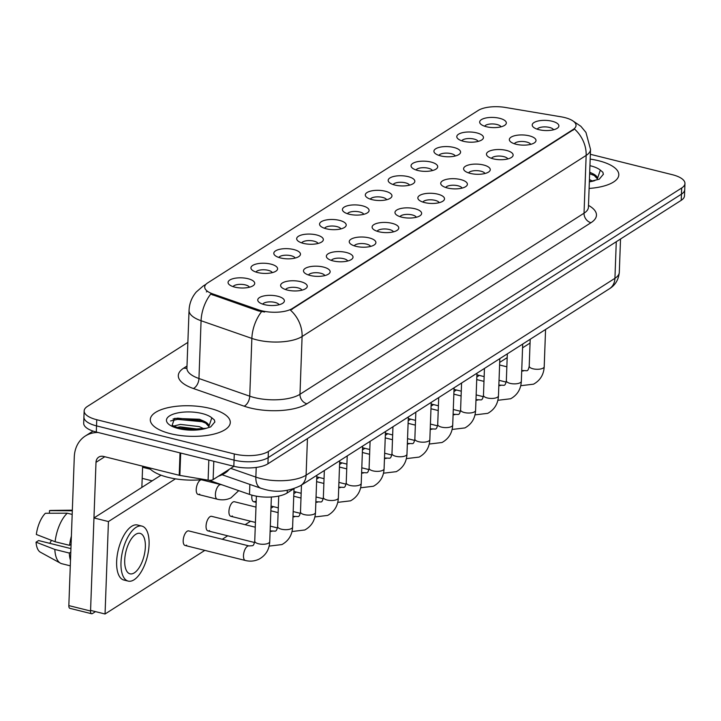 <?xml version="1.0" encoding="UTF-8"?>
<svg xmlns="http://www.w3.org/2000/svg" width="721" height="721" viewBox="0 0 721 721"><rect width="100%" height="100%" fill="white"/><g stroke="black" fill="none" stroke-linecap="round" stroke-linejoin="round"><path stroke-width="1.08" d="M463.522 141.307A13.338 5.083 -177.9 0 1 457.898 138.738A13.338 5.083 -177.9 0 1 461.215 133.034A13.338 5.083 -177.9 0 1 476.734 132.88A13.338 5.083 -177.9 0 1 482.196 139.631A13.338 5.083 -177.9 0 1 463.522 141.307M478.158 141.406A8.337 3.181 2.1 0 0 474.085 139.081A8.337 3.181 2.1 0 0 461.8 140.802M440.648 155.889A13.338 5.083 -177.9 0 1 435.024 153.321A13.338 5.083 -177.9 0 1 438.341 147.616A13.338 5.083 -177.9 0 1 453.86 147.463A13.338 5.083 -177.9 0 1 459.322 154.213A13.338 5.083 -177.9 0 1 440.648 155.889M455.284 155.988A8.337 3.181 2.1 0 0 451.211 153.663A8.337 3.181 2.1 0 0 438.927 155.385M417.774 170.471A13.338 5.083 -177.9 0 1 412.16 167.903A13.338 5.083 -177.9 0 1 415.467 162.189A13.338 5.083 -177.9 0 1 430.987 162.045A13.338 5.083 -177.9 0 1 436.448 168.795A13.338 5.083 -177.9 0 1 417.774 170.471M432.411 170.571A8.337 3.181 2.1 0 0 428.337 168.245A8.337 3.181 2.1 0 0 416.053 169.967M394.901 185.054A13.338 5.083 -177.9 0 1 389.286 182.485A13.338 5.083 -177.9 0 1 392.594 176.771A13.338 5.083 -177.9 0 1 408.113 176.627A13.338 5.083 -177.9 0 1 413.575 183.377A13.338 5.083 -177.9 0 1 394.901 185.054M409.537 185.153A8.337 3.181 2.1 0 0 405.463 182.828A8.337 3.181 2.1 0 0 393.179 184.549M372.027 199.636A13.338 5.083 -177.9 0 1 366.412 197.067A13.338 5.083 -177.9 0 1 369.729 191.353A13.338 5.083 -177.9 0 1 385.239 191.209A13.338 5.083 -177.9 0 1 390.701 197.96A13.338 5.083 -177.9 0 1 372.027 199.636M386.663 199.735A8.337 3.181 2.1 0 0 382.59 197.41A8.337 3.181 2.1 0 0 370.306 199.131M349.153 214.209A13.338 5.083 -177.9 0 1 343.538 211.65A13.338 5.083 -177.9 0 1 346.855 205.936A13.338 5.083 -177.9 0 1 362.366 205.791A13.338 5.083 -177.9 0 1 367.827 212.542A13.338 5.083 -177.9 0 1 349.153 214.209M363.79 214.317A8.337 3.181 2.1 0 0 359.716 211.992A8.337 3.181 2.1 0 0 347.432 213.713M326.28 228.791A13.338 5.083 -177.9 0 1 320.665 226.232A13.338 5.083 -177.9 0 1 323.981 220.518A13.338 5.083 -177.9 0 1 339.492 220.374A13.338 5.083 -177.9 0 1 344.953 227.124A13.338 5.083 -177.9 0 1 326.28 228.791M340.916 228.899A8.337 3.181 2.1 0 0 336.842 226.574A8.337 3.181 2.1 0 0 324.558 228.296M303.406 243.374A13.338 5.083 -177.9 0 1 297.791 240.814A13.338 5.083 -177.9 0 1 301.108 235.1A13.338 5.083 -177.9 0 1 316.618 234.956A13.338 5.083 -177.9 0 1 322.08 241.706A13.338 5.083 -177.9 0 1 303.406 243.374M318.042 243.482A8.337 3.181 2.1 0 0 313.968 241.156A8.337 3.181 2.1 0 0 301.684 242.878M280.532 257.956A13.338 5.083 -177.9 0 1 274.917 255.396A13.338 5.083 -177.9 0 1 278.234 249.682A13.338 5.083 -177.9 0 1 293.744 249.538A13.338 5.083 -177.9 0 1 299.206 256.288A13.338 5.083 -177.9 0 1 280.532 257.956M295.168 258.055A8.337 3.181 2.1 0 0 291.104 255.739A8.337 3.181 2.1 0 0 278.82 257.46M257.658 272.538A13.338 5.083 -177.9 0 1 252.044 269.978A13.338 5.083 -177.9 0 1 255.36 264.265A13.338 5.083 -177.9 0 1 270.871 264.12A13.338 5.083 -177.9 0 1 276.332 270.871A13.338 5.083 -177.9 0 1 257.658 272.538M272.295 272.637A8.337 3.181 2.1 0 0 268.23 270.321A8.337 3.181 2.1 0 0 255.946 272.042M234.785 287.12A13.338 5.083 -177.9 0 1 229.17 284.561A13.338 5.083 -177.9 0 1 232.486 278.847A13.338 5.083 -177.9 0 1 247.997 278.703A13.338 5.083 -177.9 0 1 253.468 285.453A13.338 5.083 -177.9 0 1 234.785 287.12M249.421 287.219A8.337 3.181 2.1 0 0 245.356 284.903A8.337 3.181 2.1 0 0 233.072 286.625M486.396 126.725A13.338 5.083 -177.9 0 1 480.772 124.156A13.338 5.083 -177.9 0 1 484.088 118.451A13.338 5.083 -177.9 0 1 499.608 118.298A13.338 5.083 -177.9 0 1 505.07 125.048A13.338 5.083 -177.9 0 1 486.396 126.725M501.032 126.824A8.337 3.181 2.1 0 0 496.958 124.499A8.337 3.181 2.1 0 0 484.674 126.22M516.065 144.245A13.338 5.083 -177.9 0 1 510.45 141.686A13.338 5.083 -177.9 0 1 513.767 135.972A13.338 5.083 -177.9 0 1 529.277 135.827A13.338 5.083 -177.9 0 1 534.748 142.578A13.338 5.083 -177.9 0 1 516.065 144.245M530.701 144.353A8.337 3.181 2.1 0 0 526.636 142.028A8.337 3.181 2.1 0 0 514.352 143.749M493.191 158.827A13.338 5.083 -177.9 0 1 487.576 156.268A13.338 5.083 -177.9 0 1 490.893 150.554A13.338 5.083 -177.9 0 1 506.403 150.41A13.338 5.083 -177.9 0 1 511.874 157.16A13.338 5.083 -177.9 0 1 493.191 158.827M507.827 158.935A8.337 3.181 2.1 0 0 503.763 156.61A8.337 3.181 2.1 0 0 491.479 158.332M470.326 173.41A13.338 5.083 -177.9 0 1 464.703 170.85A13.338 5.083 -177.9 0 1 468.019 165.136A13.338 5.083 -177.9 0 1 483.539 164.992A13.338 5.083 -177.9 0 1 489 171.742A13.338 5.083 -177.9 0 1 470.326 173.41M484.963 173.518A8.337 3.181 2.1 0 0 480.889 171.192A8.337 3.181 2.1 0 0 468.605 172.914M447.453 187.992A13.338 5.083 -177.9 0 1 441.829 185.432A13.338 5.083 -177.9 0 1 445.145 179.718A13.338 5.083 -177.9 0 1 460.665 179.574A13.338 5.083 -177.9 0 1 466.127 186.324A13.338 5.083 -177.9 0 1 447.453 187.992M462.089 188.091A8.337 3.181 2.1 0 0 458.015 185.775A8.337 3.181 2.1 0 0 445.731 187.496M424.579 202.574A13.338 5.083 -177.9 0 1 418.955 200.014A13.338 5.083 -177.9 0 1 422.272 194.3A13.338 5.083 -177.9 0 1 437.791 194.156A13.338 5.083 -177.9 0 1 443.253 200.907A13.338 5.083 -177.9 0 1 424.579 202.574M439.215 202.673A8.337 3.181 2.1 0 0 435.142 200.357A8.337 3.181 2.1 0 0 422.857 202.078M401.705 217.156A13.338 5.083 -177.9 0 1 396.081 214.597A13.338 5.083 -177.9 0 1 399.398 208.883A13.338 5.083 -177.9 0 1 414.917 208.739A13.338 5.083 -177.9 0 1 420.379 215.489A13.338 5.083 -177.9 0 1 401.705 217.156M416.341 217.255A8.337 3.181 2.1 0 0 412.268 214.939A8.337 3.181 2.1 0 0 399.984 216.661M378.831 231.738A13.338 5.083 -177.9 0 1 373.217 229.179A13.338 5.083 -177.9 0 1 376.524 223.465A13.338 5.083 -177.9 0 1 392.044 223.321A13.338 5.083 -177.9 0 1 397.505 230.071A13.338 5.083 -177.9 0 1 378.831 231.738M393.468 231.838A8.337 3.181 2.1 0 0 389.394 229.521A8.337 3.181 2.1 0 0 377.11 231.243M355.958 246.321A13.338 5.083 -177.9 0 1 350.343 243.761A13.338 5.083 -177.9 0 1 353.66 238.047A13.338 5.083 -177.9 0 1 369.17 237.894A13.338 5.083 -177.9 0 1 374.632 244.653A13.338 5.083 -177.9 0 1 355.958 246.321M370.594 246.42A8.337 3.181 2.1 0 0 366.52 244.104A8.337 3.181 2.1 0 0 354.236 245.825M333.084 260.903A13.338 5.083 -177.9 0 1 327.469 258.343A13.338 5.083 -177.9 0 1 330.786 252.629A13.338 5.083 -177.9 0 1 346.296 252.476A13.338 5.083 -177.9 0 1 351.758 259.227A13.338 5.083 -177.9 0 1 333.084 260.903M347.72 261.002A8.337 3.181 2.1 0 0 343.647 258.677A8.337 3.181 2.1 0 0 331.363 260.407M310.21 275.485A13.338 5.083 -177.9 0 1 304.595 272.926A13.338 5.083 -177.9 0 1 307.912 267.212A13.338 5.083 -177.9 0 1 323.423 267.058A13.338 5.083 -177.9 0 1 328.884 273.809A13.338 5.083 -177.9 0 1 310.21 275.485M324.847 275.584A8.337 3.181 2.1 0 0 320.773 273.259A8.337 3.181 2.1 0 0 308.489 274.989M287.337 290.067A13.338 5.083 -177.9 0 1 281.722 287.499A13.338 5.083 -177.9 0 1 285.038 281.794A13.338 5.083 -177.9 0 1 300.549 281.641A13.338 5.083 -177.9 0 1 306.01 288.391A13.338 5.083 -177.9 0 1 287.337 290.067M301.973 290.166A8.337 3.181 2.1 0 0 297.899 287.841A8.337 3.181 2.1 0 0 285.615 289.563M264.463 304.65A13.338 5.083 -177.9 0 1 258.848 302.081A13.338 5.083 -177.9 0 1 262.165 296.376A13.338 5.083 -177.9 0 1 277.675 296.223A13.338 5.083 -177.9 0 1 283.137 302.973A13.338 5.083 -177.9 0 1 264.463 304.65M279.099 304.749A8.337 3.181 2.1 0 0 275.025 302.423A8.337 3.181 2.1 0 0 262.75 304.145M538.938 129.672A13.338 5.083 -177.9 0 1 533.324 127.103A13.338 5.083 -177.9 0 1 536.64 121.389A13.338 5.083 -177.9 0 1 552.151 121.245A13.338 5.083 -177.9 0 1 557.621 127.996A13.338 5.083 -177.9 0 1 538.938 129.672M553.575 129.771A8.337 3.181 2.1 0 0 549.51 127.446A8.337 3.181 2.1 0 0 537.226 129.167M561.118 116.82A22.513 8.58 -177.9 0 1 564.678 117.559A22.513 8.58 -177.9 0 1 576.034 125.49A22.513 8.58 -177.9 0 1 573.078 129.528L292.329 308.507A22.513 8.58 -177.9 0 1 258.406 309.796L212.839 293.934A22.513 8.58 -177.9 0 1 204.71 286.958A22.513 8.58 -177.9 0 1 207.666 282.92L478.23 110.43A22.513 8.58 -177.9 0 1 505.358 107.456L561.118 116.82M293.609 488.874L287.174 492.975A25.01 9.535 -177.9 0 1 249.493 494.399L208.82 480.24M598.619 160.738A40.025 15.249 2.1 0 0 590.184 159.098A40.025 15.249 2.1 0 1 598.619 160.738A40.025 15.249 2.1 0 1 618.798 174.833A40.025 15.249 2.1 0 0 598.619 160.738M210.108 408.41A40.025 15.249 2.1 0 0 150.301 419.577A40.025 15.249 2.1 0 0 170.471 433.681A40.025 15.249 2.1 0 0 230.287 422.515A40.025 15.249 2.1 0 0 210.108 408.41A40.025 15.249 2.1 0 0 150.301 419.577A40.025 15.249 2.1 0 0 170.471 433.681A40.025 15.249 2.1 0 0 230.287 422.515A40.025 15.249 2.1 0 0 210.108 408.41M573.006 120.975L580.883 126.31L585.948 132.412L590.535 149.436A33.355 12.708 -177.9 0 1 586.155 155.421A29.182 23.622 -122.5 0 0 574.493 129.041L290.437 310.129A29.182 23.622 57.5 0 1 302.099 336.509A33.355 12.708 -177.9 0 1 256.64 339.825A33.355 12.708 -177.9 0 1 251.863 338.41L201.078 320.737A33.355 12.708 -177.9 0 1 189.046 310.4L186.919 368.179A33.355 12.708 2.1 0 0 198.96 378.516L249.736 396.19A33.355 12.708 2.1 0 0 254.513 397.604A33.355 12.708 2.1 0 0 299.981 394.279L584.037 213.2A33.355 12.708 2.1 0 0 588.417 207.206L588.372 207.729M187.866 342.385L87.43 406.419A25.01 9.535 2.1 0 0 84.15 410.907L83.69 423.236A25.01 9.535 2.1 0 0 96.308 432.041L233.829 466.28L234.055 460.115A25.01 9.535 2.1 0 0 268.158 457.628L681.444 194.156A25.01 9.535 2.1 0 0 684.725 189.668A25.01 9.535 2.1 0 1 681.444 194.156L268.158 457.628A25.01 9.535 2.1 0 1 234.055 460.115L96.533 425.886L234.055 460.115L234.28 453.96A25.01 9.535 2.1 0 0 268.383 451.463L681.669 188.001A25.01 9.535 2.1 0 0 684.95 183.504A25.01 9.535 2.1 0 0 672.342 174.698L590.355 154.285M83.924 417.071A25.01 9.535 2.1 0 0 96.533 425.886A25.01 9.535 2.1 0 1 83.924 417.071M264.634 312.013L258.37 310.913L210.685 294.114A29.182 16.944 109.2 0 0 201.078 320.737L198.96 378.516A8.337 4.84 -70.8 0 1 193.354 388.502A41.692 15.889 -177.9 0 1 183.783 368.089L187 366.034M206.386 291.915L207.36 291.293M589.102 188.433A40.025 15.249 2.1 0 0 618.798 174.833A40.025 15.249 2.1 0 1 589.102 188.433M84.15 410.907A25.01 9.535 2.1 0 0 96.758 419.721L234.28 453.96M233.829 466.28A25.01 9.535 2.1 0 0 267.933 463.792L681.219 200.321A25.01 9.535 2.1 0 0 684.499 195.833L684.95 183.504M597.475 178.475A18.845 7.183 2.1 0 0 592.455 173.536L590.084 172.373M589.354 181.611L599.187 179.241L603.369 174.266L602.882 172.274L600.341 170.138L597.538 178.294M589.427 179.547L592.554 181.097M592.455 173.536L597.33 178.826M589.688 172.517L591.824 173.193M602.882 172.274L603.36 174.428M589.643 173.734L595.78 176.095M149.004 467.749A41.692 15.889 2.1 0 0 168.065 477.347A41.692 15.889 2.1 0 0 203.962 479.456M218.274 476.311A41.692 15.889 2.1 0 0 229.026 469.452M208.955 426.156A18.845 7.183 2.1 0 0 203.944 421.217L199.483 419.262L174.581 418.378L172.13 425.309L179.52 428.346L186.928 429.563M179.691 428.4L186.928 429.554L206.278 428.292L210.676 426.913L214.858 421.947L214.371 419.946L211.821 417.82L209.027 425.967M173.41 426.111L180.43 424.408L199.203 426.589L204.043 428.77M176.555 427.472L180.34 426.859L200.096 429.383M203.944 421.217L208.811 426.508M173.04 419L177.69 418.153L203.313 420.875M177.826 427.877L199.077 429.5M214.371 419.946L214.849 422.109M170.535 420.956L177.645 419.379L202.15 421.722L207.269 423.768M181.674 428.815L194.688 429.779M213.795 461.296L213.119 479.6L233.955 466.316M98.101 432.492A33.355 26.992 -122.5 0 0 85.312 436.016A33.355 26.992 -122.5 0 0 74.29 456.925L68.837 605.604L90.549 611.011L96.001 462.332A8.337 6.75 57.5 0 1 98.759 457.105A8.337 6.75 57.5 0 1 103.518 456.429L179.205 475.274L180.025 452.887M90.549 611.011A4.173 1.866 104 0 0 91.603 613.742L69.892 608.335A4.173 1.866 -76 0 1 68.837 605.604M91.603 613.742A4.173 1.866 104 0 0 92.468 613.544L95.496 611.615M141.857 487.423L142.632 466.172M213.119 479.6A4.173 1.586 -177.9 0 1 208.099 480.15L179.862 475.409A4.173 1.586 -177.9 0 1 179.205 475.274M198.131 494.426L217.309 499.202A7.507 3.353 -76 0 1 215.552 492.722A7.507 3.353 -76 0 1 219.373 484.99A7.507 3.353 -76 0 1 219.608 484.854A7.507 3.353 -76 0 1 220.932 484.638L201.754 479.862A7.507 3.353 104 0 0 200.195 480.213A7.507 3.353 104 0 0 196.373 487.946A7.507 3.353 104 0 0 198.131 494.426A7.507 3.353 104 0 0 199.69 494.083M271.375 497.021L269.735 541.678C269.303 549.609 265.743 555.44 259.037 559.154C254.693 561.217 250.142 561.659 245.383 560.487A7.507 3.353 -76 0 1 243.626 553.998A7.507 3.353 -76 0 1 247.447 546.275A7.507 3.353 -76 0 1 247.682 546.139A7.507 3.353 -76 0 1 249.006 545.923L188.713 530.908A7.507 3.353 104 0 0 187.154 531.26A7.507 3.353 104 0 0 183.332 538.993A7.507 3.353 104 0 0 185.09 545.473A7.507 3.353 104 0 0 186.649 545.13M255.243 527.195L211.586 516.326A7.507 3.353 104 0 0 210.027 516.678A7.507 3.353 104 0 0 206.197 524.41A7.507 3.353 104 0 0 207.963 530.89A7.507 3.353 104 0 0 209.514 530.548M255.982 507.106L234.46 501.744A7.507 3.353 104 0 0 232.901 502.095A7.507 3.353 104 0 0 229.071 509.828A7.507 3.353 104 0 0 230.828 516.308A7.507 3.353 104 0 0 232.387 515.966M175.446 478.834L108.438 521.553L105.05 613.995L204.827 550.384M222.275 539.263L227.701 535.811M245.149 524.681L250.575 521.229M270.961 508.224L273.448 506.647M293.835 493.642L296.313 492.064M316.708 479.059L319.187 477.482M339.582 464.486L342.06 462.9M362.456 449.904L364.934 448.318M385.329 435.322L387.808 433.736M408.203 420.74L410.682 419.153M431.068 406.157L433.555 404.571M453.942 391.575L456.429 389.989M476.815 376.993L479.303 375.407M499.689 362.411L507.187 357.634M522.563 347.828L530.061 343.052M251.962 495.165A7.507 3.353 104 0 0 253.702 501.726A7.507 3.353 104 0 0 255.261 501.383M161.026 475.193L93.964 517.948L90.576 610.39L105.05 613.995M108.438 521.553L93.964 517.948M134.322 572.853A20.846 9.31 104 0 0 144.948 551.376A20.846 9.31 104 0 0 140.063 533.36A20.846 9.31 104 0 0 135.737 534.333A20.846 9.31 104 0 0 125.112 555.81A20.846 9.31 104 0 0 129.996 573.817A20.846 9.31 104 0 0 134.322 572.853M49.713 543.328A16.673 7.453 104 0 0 51.452 540.326M141.884 526.087L137.54 525.005A28.344 12.663 104 0 0 131.646 526.321A28.344 12.663 104 0 0 117.199 555.53A28.344 12.663 104 0 0 123.841 580.017L128.185 581.099A28.344 12.663 104 0 0 134.07 579.783A28.344 12.663 104 0 0 148.526 550.574A28.344 12.663 104 0 0 141.884 526.087A28.344 12.663 104 0 0 135.99 527.402A28.344 12.663 104 0 0 121.543 556.612A28.344 12.663 104 0 0 128.185 581.099M71.379 536.145A27.515 12.293 104 0 0 69.595 545.346L55.111 541.75L36.329 534.468A21.675 9.688 104 0 1 45.378 513.271L67.296 513.199L72.181 514.415M71.082 544.4L69.595 545.346M70.928 548.609L38.592 540.552L36.05 542.174L54.832 549.447L69.306 553.052L70.793 552.106M69.306 553.052A27.515 12.293 104 0 0 70.496 560.361M72.307 510.792L49.515 510.639L49.416 513.253M72.325 510.306A27.515 12.293 104 0 0 71.424 510.567M67.296 513.199A27.515 12.293 104 0 0 55.111 541.75M54.832 549.447A27.515 12.293 104 0 0 60.447 563.182A27.515 12.293 104 0 0 61.79 563.714L70.288 565.832M72.334 510.171L50.831 510.441A21.675 9.688 104 0 0 49.515 510.639M36.05 542.174A21.675 9.688 104 0 0 40.43 552.223L60.447 563.182M160.386 475.608A5.417 2.424 -76 0 1 160.63 475.049M292.329 308.507L292.293 309.264M258.406 309.796L258.37 310.913M212.839 293.934L212.794 295.051M573.078 129.528L573.051 130.285M249.863 484.404L249.493 494.399M287.273 490.37L287.174 492.975M306.939 403.787A8.337 6.75 57.5 0 1 299.981 394.279L302.099 336.509L586.155 155.421L584.037 213.2A8.337 6.75 57.5 0 0 590.995 222.699L306.939 403.787A41.692 15.889 -177.9 0 1 250.106 407.942A41.692 15.889 -177.9 0 1 244.131 406.175L193.354 388.502M205.557 284.777A29.182 23.622 -122.5 0 0 203.061 286.111L196.301 291.96C191.795 297.259 189.38 303.406 189.046 310.4M261.561 311.661A29.182 16.944 109.2 0 0 251.863 338.41L249.736 396.19A8.337 4.84 -70.8 0 1 244.131 406.175M588.48 205.386A41.692 15.889 -177.9 0 1 590.995 222.699M268.383 451.463L267.933 463.792M681.669 188.001L681.219 200.321M96.758 419.721L96.308 432.041M186.928 368.116A8.337 6.75 57.5 0 1 183.783 368.089M230.747 468.362L255.856 477.104A33.355 12.708 2.1 0 0 260.632 478.519A33.355 12.708 2.1 0 0 306.101 475.193L614.932 278.315A33.355 12.708 2.1 0 0 619.303 272.331C618.582 279.712 615.283 285.192 609.416 288.77L300.594 485.648A16.673 13.501 57.5 0 0 306.101 475.193L307.443 438.602M616.275 241.724L614.932 278.315A16.673 13.501 57.5 0 1 609.416 288.77M256.216 467.442L255.856 477.104A16.673 9.679 109.2 0 0 261.02 488.297L222.095 474.742M545.572 329.47L544.211 366.692A7.507 2.857 -177.9 0 1 542.976 368.188A7.507 2.857 -177.9 0 1 532.999 368.791A7.507 2.857 -177.9 0 1 529.214 366.142C528.646 369.188 527.853 370.72 526.844 370.729L521.734 370.504M521.698 371.45A7.507 3.353 -76 0 1 521.923 371.288A7.507 3.353 -76 0 1 522.157 371.153A7.507 3.353 -76 0 1 523.482 370.945M522.698 344.052L521.337 381.274A7.507 2.857 -177.9 0 1 520.102 382.77A7.507 2.857 -177.9 0 1 510.126 383.374A7.507 2.857 -177.9 0 1 506.34 380.724C505.772 383.77 504.979 385.293 503.97 385.311L498.86 385.086M498.824 386.032A7.507 3.353 -76 0 1 499.049 385.87A7.507 3.353 -76 0 1 499.283 385.735A7.507 3.353 -76 0 1 500.608 385.528M499.833 358.634L498.463 395.856A7.507 2.857 -177.9 0 1 497.238 397.352A7.507 2.857 -177.9 0 1 487.252 397.956A7.507 2.857 -177.9 0 1 483.467 395.306C482.899 398.353 482.106 399.876 481.096 399.894L475.986 399.668M475.95 400.615A7.507 3.353 -76 0 1 476.175 400.452A7.507 3.353 -76 0 1 476.41 400.317A7.507 3.353 -76 0 1 477.735 400.101M476.96 373.217L475.59 410.438A7.507 2.857 -177.9 0 1 474.364 411.934A7.507 2.857 -177.9 0 1 464.378 412.538A7.507 2.857 -177.9 0 1 460.593 409.889C460.025 412.935 459.232 414.458 458.223 414.476L453.112 414.251M453.076 415.197A7.507 3.353 -76 0 1 453.302 415.035A7.507 3.353 -76 0 1 453.536 414.899A7.507 3.353 -76 0 1 454.861 414.683M454.086 387.799L452.716 425.02A7.507 2.857 -177.9 0 1 451.49 426.517A7.507 2.857 -177.9 0 1 441.504 427.12A7.507 2.857 -177.9 0 1 437.719 424.471C437.151 427.517 436.358 429.04 435.349 429.058L430.239 428.833M430.203 429.77A7.507 3.353 -76 0 1 430.428 429.617A7.507 3.353 -76 0 1 430.662 429.482A7.507 3.353 -76 0 1 431.987 429.265M600.341 170.138A23.847 9.085 2.1 0 0 590.616 165.839A23.847 9.085 2.1 0 0 589.94 165.677M589.345 181.854A23.847 9.085 2.1 0 0 594.789 180.62M211.821 417.82A23.847 9.085 2.1 0 0 202.105 413.521A23.847 9.085 2.1 0 0 169.588 415.891A23.847 9.085 2.1 0 0 178.484 428.571A23.847 9.085 2.1 0 0 206.278 428.292M96.001 462.332L104.77 456.744M180.683 453.049L179.862 475.409M208.099 480.15L208.829 460.061M431.212 402.381L429.842 439.603A7.507 2.857 -177.9 0 1 428.616 441.099A7.507 2.857 -177.9 0 1 418.631 441.694A7.507 2.857 -177.9 0 1 414.845 439.053C414.278 442.099 413.484 443.622 412.475 443.64L407.365 443.415M407.329 444.352A7.507 3.353 -76 0 1 407.563 444.199A7.507 3.353 -76 0 1 407.789 444.064A7.507 3.353 -76 0 1 409.113 443.848M408.338 416.963L406.968 454.185A7.507 2.857 -177.9 0 1 405.743 455.681A7.507 2.857 -177.9 0 1 395.757 456.276A7.507 2.857 -177.9 0 1 391.972 453.635C391.404 456.681 390.611 458.205 389.61 458.223L384.491 457.997M384.455 458.935A7.507 3.353 -76 0 1 384.69 458.781A7.507 3.353 -76 0 1 384.915 458.646A7.507 3.353 -76 0 1 386.249 458.43M385.465 431.546L384.095 468.767A7.507 2.857 -177.9 0 1 382.869 470.263A7.507 2.857 -177.9 0 1 372.883 470.858A7.507 2.857 -177.9 0 1 369.098 468.217C368.53 471.255 367.746 472.787 366.737 472.805L361.618 472.579M361.591 473.517A7.507 3.353 -76 0 1 361.816 473.364A7.507 3.353 -76 0 1 362.05 473.228A7.507 3.353 -76 0 1 363.375 473.012M362.591 446.128L361.23 483.349A7.507 2.857 -177.9 0 1 359.995 484.845A7.507 2.857 -177.9 0 1 350.009 485.44A7.507 2.857 -177.9 0 1 346.224 482.8C345.656 485.837 344.872 487.369 343.863 487.387L338.744 487.162M338.717 488.099A7.507 3.353 -76 0 1 338.942 487.946A7.507 3.353 -76 0 1 339.176 487.811A7.507 3.353 -76 0 1 340.501 487.594M339.717 460.71L338.356 497.932A7.507 2.857 -177.9 0 1 337.122 499.419A7.507 2.857 -177.9 0 1 327.136 500.023A7.507 2.857 -177.9 0 1 323.359 497.382C322.783 500.419 321.999 501.951 320.989 501.969L315.879 501.744M315.843 502.681A7.507 3.353 -76 0 1 316.068 502.528A7.507 3.353 -76 0 1 316.303 502.393A7.507 3.353 -76 0 1 317.628 502.177M316.843 475.292L315.483 512.514A7.507 2.857 -177.9 0 1 314.248 514.001A7.507 2.857 -177.9 0 1 304.262 514.605A7.507 2.857 -177.9 0 1 300.486 511.964C299.909 515.001 299.125 516.533 298.115 516.551L293.005 516.326M292.969 517.263A7.507 3.353 -76 0 1 293.195 517.11A7.507 3.353 -76 0 1 293.429 516.975A7.507 3.353 -76 0 1 294.754 516.759M294.015 488.739L292.609 527.096A7.507 2.857 -177.9 0 1 291.374 528.583A7.507 2.857 -177.9 0 1 281.388 529.187A7.507 2.857 -177.9 0 1 277.612 526.546C277.035 529.584 276.251 531.116 275.242 531.134L270.132 530.908M270.096 531.846A7.507 3.353 -76 0 1 270.321 531.692A7.507 3.353 -76 0 1 270.555 531.557A7.507 3.353 -76 0 1 271.88 531.341M269.735 541.678A7.507 2.857 -177.9 0 1 268.5 543.165A7.507 2.857 -177.9 0 1 258.515 543.769A7.507 2.857 -177.9 0 1 254.738 541.129C254.162 544.166 253.377 545.698 252.368 545.716L249.006 545.923M206.026 284.227L203.061 286.111M590.535 149.436L588.417 207.206M186.919 368.179L186.928 368.701M300.594 485.648C288.544 491.47 276.63 492.731 264.868 489.433L261.02 488.297M619.303 272.331L620.529 239.011M544.211 366.692C543.778 374.632 540.218 380.463 533.513 384.176L520.742 385.708M506.169 382.103L499.031 380.318M484.152 376.614L476.896 374.812M530.196 339.276L529.214 366.142M506.854 366.8L499.599 364.997M521.337 381.274C520.904 389.214 517.345 395.045 510.639 398.758L497.869 400.29M483.295 396.676L476.157 394.901M461.278 391.197L454.023 389.394M507.323 353.858L506.34 380.724M483.98 381.382L476.725 379.579M498.463 395.856C498.04 403.796 494.471 409.618 487.766 413.34L474.995 414.872M460.431 411.258L453.284 409.483M438.404 405.779L431.149 403.976M484.449 368.44L483.467 395.306M461.107 395.964L453.851 394.162M475.59 410.438C475.166 418.378 471.597 424.2 464.892 427.923L452.121 429.455M437.557 425.841L430.419 424.065M415.53 420.361L408.275 418.559M461.575 383.022L460.593 409.889M438.233 410.546L430.978 408.744M452.716 425.02C452.292 432.96 448.723 438.783 442.018 442.505L429.247 444.037M414.683 440.423L407.545 438.647M392.657 434.943L385.402 433.141M438.701 397.604L437.719 424.471M415.359 425.129L408.104 423.326M85.312 436.016L93.027 431.095M429.842 439.603C429.419 447.543 425.85 453.365 419.144 457.087L406.374 458.619M391.809 455.005L384.672 453.23M369.783 449.525L362.537 447.723M415.837 412.187L414.845 439.053M392.485 439.711L385.23 437.899M406.968 454.185C406.545 462.125 402.976 467.947 396.271 471.669L383.509 473.192M368.936 469.587L361.798 467.812M346.909 464.108L339.663 462.296M392.963 426.769L391.972 453.635M369.612 454.293L362.357 452.482M384.095 468.767C383.671 476.707 380.102 482.529 373.397 486.251L360.635 487.775M346.062 484.17L338.924 482.394M324.044 478.69L316.789 476.878M370.089 441.351L369.098 468.217M346.738 468.875L339.483 467.064M361.23 483.349C360.797 491.289 357.228 497.111 350.532 500.834L337.761 502.357M323.188 498.752L316.05 496.976M301.171 493.272L293.916 491.461M347.216 455.933L346.224 482.8M323.864 483.458L316.609 481.646M338.356 497.932C337.924 505.863 334.355 511.694 327.658 515.416L314.888 516.939M300.315 513.334L293.177 511.559M278.297 507.854L271.042 506.043M256.162 502.339L253.702 501.726M324.342 470.516L323.359 497.382M300.99 498.04L293.735 496.228M315.483 512.514C315.05 520.445 311.481 526.276 304.785 529.989L292.014 531.521M277.441 527.916L270.303 526.141M255.423 522.437L230.828 516.308M301.468 485.098L300.486 511.964M278.117 512.622L270.862 510.81M292.609 527.096C292.176 535.027 288.616 540.858 281.911 544.571L269.14 546.103M254.567 542.498L207.963 530.89M278.73 496.066L277.612 526.546M245.383 560.487L185.09 545.473M256.388 496.165L254.738 541.129M221.942 484.809L220.932 484.638M217.309 499.202C222.068 500.374 226.619 499.932 230.963 497.878L238.723 490.65M142.19 478.356L152.176 480.844M142.596 467.289L150.392 469.227"/></g></svg>
